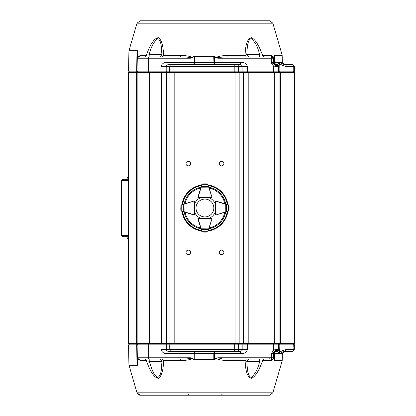<?xml version="1.0" encoding="UTF-8"?>
<svg xmlns="http://www.w3.org/2000/svg" width="416" height="416" viewBox="0 0 416 416"><rect width="100%" height="100%" fill="white"/><g stroke="black" fill="none" stroke-linecap="round" stroke-linejoin="round"><path stroke-width="0.62" d="M128.606 180.445L121.607 180.445L121.607 235.555L128.606 235.555M128.606 236.662L122.715 236.662L121.607 235.555M128.606 179.338L122.715 179.338L121.607 180.445M294.362 72.462L280.592 72.462L280.592 343.538L294.362 343.538L294.362 72.462L294.362 343.538M280.592 343.538L137.16 343.538L137.16 72.462L128.606 72.462L128.606 343.538L136.474 343.538L136.474 72.462M280.592 72.462L248.201 72.462L248.201 343.538M243.391 343.538L243.391 72.462L248.201 72.462M243.391 72.462L137.16 72.462M221.593 254.738A2.298 2.298 0 0 1 219.606 251.29A2.298 2.298 0 0 1 223.584 251.29A2.298 2.298 0 0 1 221.593 254.738M188.266 254.738A2.298 2.298 0 0 1 186.274 251.29A2.298 2.298 0 0 1 190.252 251.29A2.298 2.298 0 0 1 188.266 254.738M188.266 165.859A2.298 2.298 0 0 1 186.274 162.412A2.298 2.298 0 0 1 190.252 162.412A2.298 2.298 0 0 1 188.266 165.859M221.593 165.859A2.298 2.298 0 0 1 219.606 162.412A2.298 2.298 0 0 1 223.584 162.412A2.298 2.298 0 0 1 221.593 165.859M137.16 343.538L136.474 343.538M279.921 343.538L279.921 72.462L279.921 343.538L278.569 343.538A1.331 1.248 90 0 1 279.817 344.848L293.748 344.848L293.784 346.986L278.694 346.986L278.658 344.848L279.817 344.848L279.63 353.319L279.661 351.317L279.323 351.317L279.266 353.501L278.678 352.414L276.988 351.317L275.907 351.317L275.402 351.374L273.676 353.501L271.435 353.501L273.65 349.976L277.399 349.352L275.907 351.317L276.24 351.317L273.676 353.501L273.603 357.781L272.563 359.091L273.931 357.786L273.936 358.254L274.019 353.501L274.576 353.501A2.22 1.997 90 0 1 276.572 351.317M194.35 64.683A2.22 0.296 90 0 0 194.646 62.499L193.965 62.499L193.939 64.683L168.007 64.683C166.494 65.083 165.901 65.738 166.223 66.648L166.187 69.014L242.143 69.014L242.107 66.648C242.434 65.718 241.847 65.068 240.344 64.683L236.803 64.683A2.002 1.721 90 0 1 238.524 66.648L234.203 66.648L234.203 71.152L173.961 71.152L173.966 66.648L234.203 66.648L234.224 64.683L236.803 64.683M291.897 64.683A2.002 2.002 90 0 1 293.899 66.648L286.4 66.648C281.762 65.25 279.542 64.059 279.739 63.071L279.838 69.014L294.393 69.014L294.356 71.152L293.899 71.152L293.899 66.648L294.351 66.648A2.002 2.002 -90 0 0 292.354 64.683L284.528 64.683L279.625 62.499L282.329 62.499L284.549 64.683M292.516 72.462L292.516 72.462A1.331 1.248 -90 0 0 293.764 71.152L293.899 71.152A1.331 1.331 90 0 1 292.568 72.462L292.568 72.462M240.344 64.683L240.365 62.499C244.026 61.968 246.392 63.352 247.463 66.648L247.463 69.014L279.838 69.014L279.802 71.152A1.331 1.248 -90 0 1 278.554 72.462L279.921 72.462M173.976 72.462L173.961 71.152L169.692 71.152L169.692 66.648L160.924 66.648C162.001 63.352 164.367 61.968 168.028 62.499L168.007 64.683L234.224 64.683M276.208 64.683L273.988 62.499L273.905 57.346L273.9 58.214L272.204 56.909L273.536 58.219L271.294 58.219L271.367 62.499L273.614 62.499L275.335 64.626L276.962 64.683L275.839 64.683L277.332 66.648L273.582 66.024C271.939 64.423 271.201 63.248 271.367 62.499L274.638 64.355L273.582 66.024L273.582 71.152L279.058 71.152A1.331 1.331 90 0 1 277.727 72.462M292.172 64.683L284.528 64.683A2.002 1.872 -90 0 1 286.4 66.648M291.886 64.683A2.002 1.872 -90 0 1 293.758 66.648L293.764 71.152L279.058 71.152L279.016 64.563L278.959 66.648L276.962 64.683L278.652 63.586L279.25 62.499L279.016 64.563L278.652 63.586M193.83 56.472L194.657 56.269L194.652 56.56L193.97 56.763L193.83 56.472L191.433 57.746L191.61 58.037L190.304 58.219C191.308 57.892 191.36 57.678 190.46 57.564C189.145 57.413 189.4 57.08 180.118 56.909A2.22 0.692 90 0 0 180.783 55.307C193.149 56.207 190.122 57.19 191.433 57.746L190.304 58.219L137.285 58.219A1.331 1.331 90 0 1 138.616 56.909L148.663 56.909L148.647 71.152L137.129 71.152L138.466 72.462A1.331 1.331 90 0 1 137.134 71.152L137.093 69.014L160.924 69.014L160.924 66.648M167.383 72.462A1.331 1.16 -90 0 1 166.218 71.152L166.187 69.014L160.924 69.014L160.924 71.152L169.692 71.152A1.331 1.16 90 0 0 170.851 72.462M247.478 72.462L247.463 69.014L242.143 69.014L242.112 71.152A1.331 1.149 90 0 1 240.963 72.462M274.638 64.355L275.335 64.626L275.74 66.539M279.266 62.681L279.302 64.683L279.646 64.683L279.776 62.8M259.054 56.909L259.693 56.909L259.662 54.725C258.014 47.325 255.169 41.922 251.124 38.506C247.078 40.43 247.302 48.812 246.745 54.725L249.304 56.909M273.775 57.387L273.614 62.499L279.25 62.499M137.883 72.462A1.331 1.191 -90 0 1 136.687 71.152L137.129 71.152L137.093 69.014L128.606 69.014L128.643 71.152L136.687 71.152L136.978 50.742C137.587 50.872 137.857 52.047 137.79 54.267L136.937 51.033L137.4 51.033M144.726 56.909L146.338 55.307C150.368 43.971 154.367 38.1 158.34 37.7C161.528 39.645 163.259 45.516 163.545 55.307L162.406 56.909L159.728 56.909L161.918 54.725C161.398 48.812 161.652 40.43 157.685 38.506C153.691 41.917 150.862 47.325 149.204 54.725L149.131 56.909L150.368 56.909M159.9 56.909L159.541 56.909M194.657 56.269L214.568 56.472L214.422 56.763L213.741 56.56L214.001 64.683M247.463 66.648L238.524 66.648L238.524 71.152L234.203 71.152L234.218 72.462M272.984 56.909L270.13 56.909M214.568 56.472L218.093 58.219C214.989 57.637 218.39 57.2 228.301 56.909L272.204 56.909L271.31 56.909L271.294 58.219L218.093 58.219L216.788 58.037L216.96 57.746C216.351 56.696 219.924 55.884 227.677 55.307L245.066 55.307C245.487 43.924 247.686 38.059 251.675 37.71C255.408 39.598 259.033 45.464 262.548 55.307L264.139 56.909M246.303 56.909L245.066 55.307L246.745 54.725L259.662 54.725L262.548 55.307L270.712 55.307L273.738 57.049L274.383 55.058A1.113 0.998 90 0 1 274.42 55.349L273.905 57.346M270.712 55.307A2.22 1.893 90 0 0 272.527 56.909L273.307 56.909M137.613 54.553L137.545 57.444L137.743 56.883L140.592 55.307L146.338 55.307L149.204 54.725L161.918 54.725L163.545 55.307L180.783 55.307M137.686 57.283L137.743 56.883M180.118 56.909L148.663 56.909M228.301 56.909A2.22 0.655 90 0 1 227.677 55.307M138.814 56.909L138.814 56.909A2.22 1.851 90 0 0 140.592 55.307M269.641 20.8L140.213 20.8L269.646 20.8L272.844 23.197L282.157 55.058L282.329 62.499M137.634 50.742L128.965 50.742L137.015 23.197L140.213 20.8L137.015 23.197L272.844 23.197M188.469 394.644L187.496 395.2L188.583 394.644M222.882 395.2L221.91 394.644M222.747 395.2L221.796 394.644M259.74 359.091L259.709 361.275L246.797 361.275C247.354 367.188 247.13 375.57 251.176 377.494C255.211 374.083 258.055 368.675 259.709 361.275L262.595 360.693C259.08 370.536 255.455 376.402 251.722 378.29C247.738 377.941 245.539 372.076 245.123 360.693L246.797 361.275L248.976 359.091L260.697 359.091M159.952 359.091L161.97 361.275L149.25 361.275C151.679 368.046 153.114 375.123 157.732 377.494C161.741 375.123 161.372 368.046 161.97 361.275L163.602 360.693C163.316 370.484 161.574 376.355 158.387 378.3C154.409 377.9 150.41 372.029 146.385 360.693L149.25 361.275L149.178 359.091L148.221 359.091M200.502 395.2L212.15 395.2M149.178 359.091L162.464 359.091L163.602 360.693L180.846 360.693A2.22 0.692 -90 0 0 180.18 359.091C189.467 358.92 189.212 358.587 190.523 358.436C191.428 358.322 191.376 358.108 190.367 357.781L191.672 357.963L191.5 358.254C190.19 358.81 193.216 359.793 180.846 360.693M139.038 359.091L138.856 359.091A2.22 1.846 90 0 1 140.629 360.693L146.385 360.693L144.877 359.091M272.272 359.091L271.372 359.091L271.362 357.781L273.931 357.786L273.806 358.613L274.451 360.651A1.113 0.998 90 0 1 274.409 360.942L273.936 358.654M264.066 359.091L262.595 360.693L271.44 360.693M275.803 349.461L275.402 351.374L271.435 353.501L271.362 357.781L218.156 357.781L217.027 358.254L216.85 357.963L218.156 357.781L222.066 358.888L228.368 359.091A2.22 0.655 90 0 0 227.739 360.693L245.123 360.693L246.36 359.091M273.806 358.613L270.748 360.693A2.22 1.893 -90 0 1 272.563 359.091M162.328 359.091L138.85 359.091M137.717 358.691L137.826 361.733L137.576 358.524L137.644 361.442L136.968 364.967L136.718 344.848L137.186 344.848L137.15 346.986L148.715 346.986L148.715 344.848L169.764 344.848L169.733 346.986L148.715 346.986L148.73 359.091M140.629 360.693L137.774 359.117M193.892 359.528L194.038 359.237L194.719 359.44L194.724 359.731L193.892 359.528L190.367 357.781L137.337 357.781A1.331 1.331 -90 0 0 138.674 359.091L137.337 357.781L137.15 346.986L137.337 357.781M194.475 351.317L194.012 351.317L194.028 353.501L194.714 353.501A2.22 0.291 90 0 0 194.418 351.317M213.803 359.731L213.814 353.501L214.495 353.501L214.474 351.317L214.068 351.317L213.814 353.501L194.714 353.501L194.719 359.44L214.49 359.237L214.635 359.528L194.724 359.731M194.012 351.317L168.074 351.317L168.095 353.501C164.434 354.032 162.068 352.648 160.992 349.352L166.291 349.352C165.979 350.282 166.572 350.938 168.074 351.317L240.412 351.317C241.909 350.943 242.502 350.288 242.18 349.352L247.53 349.352C246.454 352.648 244.088 354.032 240.432 353.501L240.412 351.317M227.739 360.693C219.986 360.116 216.419 359.304 217.027 358.254L214.635 359.528M228.368 359.091L271.372 359.091M292.115 351.317L284.534 351.317L279.63 353.319M291.881 351.317L292.297 351.317A2.002 2.002 -90 0 0 294.294 349.352L293.883 349.352A2.002 2.002 90 0 1 291.881 351.317A2.002 1.872 -90 0 0 293.743 349.352L293.925 346.986L293.743 349.352L286.406 349.352L284.534 351.317L291.871 351.317M272.927 359.091L270.733 359.091M137.644 361.447L137.826 361.733C137.888 363.953 137.618 365.128 137.004 365.258L136.968 364.967L137.426 364.967M274.706 351.645L273.65 349.976L273.65 346.986L238.633 346.986L238.602 344.848L273.65 344.848L273.65 346.986L278.694 346.986L278.652 349.352A2.002 2.002 90 0 1 276.65 351.317M276.988 351.317L278.99 349.352L279.287 353.319M278.673 352.414L279.037 351.437L279.079 344.848A1.331 1.331 90 0 0 277.748 343.538M279.796 353.2L279.755 352.929C279.531 351.962 281.746 350.766 286.406 349.352M294.294 349.352L294.336 346.986L293.925 346.986L293.748 344.848A1.331 1.248 -90 0 0 292.5 343.538L292.552 343.538A1.331 1.331 90 0 1 293.883 344.848L294.299 344.848L294.294 349.352L292.297 351.317M171.506 351.317A2.002 1.742 90 0 1 169.77 349.352L169.733 346.986L174.039 346.986L174.039 344.848L234.281 344.848L234.281 346.986L174.039 346.986L174.06 351.317M167.45 343.538A1.331 1.16 90 0 0 166.291 344.848L166.291 349.352L234.281 349.352L234.281 346.986L238.633 346.986L238.597 349.352A2.002 1.721 90 0 1 236.876 351.317M137.909 343.538A1.331 1.191 90 0 0 136.718 344.848L128.643 344.848L128.606 346.986L136.687 346.986M136.968 364.967L128.918 364.967L137.015 392.803C137.79 394.436 138.856 395.236 140.213 395.2L137.015 392.803L272.844 392.803L282.157 360.942L274.409 360.942M217.407 201.484L215.816 200.996A0.556 0.556 0 0 0 215.093 201.526L215.093 203.518A11.107 11.107 0 0 0 209.414 197.834L211.401 197.834A0.556 0.556 0 0 0 211.936 197.116A0.556 0.556 0 0 1 211.957 197.278L211.406 197.834A0.556 0.556 0 0 0 211.931 197.116L208.473 186.399L201.386 186.399L200.985 187.122L201.906 184.205L203.954 183.856M192.457 214.516L194.043 215.004A0.556 0.556 0 0 0 194.766 214.474L194.766 201.531A0.556 0.556 0 0 0 194.21 200.975L194.766 201.531A0.556 0.556 0 0 0 194.043 200.996A0.556 0.556 0 0 1 194.21 200.975L194.766 201.531L194.766 203.518A11.107 11.107 0 0 1 200.45 197.834L198.458 197.834L197.902 197.278A0.556 0.556 0 0 0 198.458 197.834L197.902 197.278A0.556 0.556 0 0 1 197.928 197.116L200.985 187.122M201.625 230.984A23.218 23.218 0 0 1 181.948 211.302M181.948 204.698A23.218 23.218 0 0 1 201.625 185.016M208.234 185.016A23.218 23.218 0 0 1 227.911 204.698M227.911 211.302A23.218 23.218 0 0 1 208.234 230.984M192.457 201.484L183.331 204.459L183.331 211.541L184.049 211.947L181.132 211.021L180.788 208.978M198.416 195.525L197.922 197.116A0.556 0.556 0 0 0 198.458 197.834L211.401 197.834L211.734 197.278L198.125 197.278L198.458 197.834L198.068 197.673M217.407 214.516L215.816 215.004A0.556 0.556 0 0 1 215.649 215.025L215.093 214.469A0.556 0.556 0 0 0 215.816 215.004L226.528 211.541L226.528 204.459L225.81 204.053L228.727 204.979L229.076 207.022M201.178 229.507L201.822 231.629A0.556 0.556 0 0 0 201.838 231.676L202.296 232.019L201.822 231.629L200.985 228.878L201.386 229.601L208.473 229.601L211.931 218.884A0.556 0.556 0 0 0 211.401 218.166L211.957 218.722A0.556 0.556 0 0 1 211.931 218.884L211.448 220.475L211.936 218.884A0.556 0.556 0 0 0 211.406 218.166L209.414 218.166A11.107 11.107 0 0 0 215.093 212.482L215.093 214.474A0.556 0.556 0 0 0 215.649 215.025L215.093 214.469L215.093 201.531L215.649 200.975A0.556 0.556 0 0 0 215.093 201.531L215.649 200.975A0.556 0.556 0 0 1 215.816 200.996L225.81 204.053M198.416 220.475L197.922 218.884A0.556 0.556 0 0 1 198.458 218.166L198.458 218.166A0.556 0.556 0 0 0 197.902 218.722L198.458 218.166L211.401 218.166L211.734 218.722L211.401 218.166L211.791 218.327M194.542 214.469A0.333 0.333 0 0 1 194.21 214.802L194.766 214.469L194.21 215.025A0.556 0.556 0 0 0 194.766 214.469L194.766 212.482A11.107 11.107 0 0 0 200.45 218.166M227.469 211.437L215.816 215.004M228.92 210.61L228.561 211.104A0.556 0.556 0 0 0 228.602 211.089L229.076 208.9L228.951 210.636L229.076 207.1L228.602 204.911A0.556 0.556 0 0 0 228.561 204.896L227.698 204.63M229.076 207.1L228.951 205.358M228.727 204.979L228.951 205.364L228.727 204.979M215.259 214.864L215.093 214.469L215.649 214.802L215.649 201.198L215.093 201.531L215.259 201.136M228.561 211.104L228.561 204.896M226.439 211.754L228.654 210.891M225.81 211.947L225.742 204.266L215.748 201.209A0.333 0.333 0 0 0 215.649 201.198L215.649 200.975M228.654 205.109L226.439 204.246M211.718 197.184A0.333 0.333 0 0 1 211.734 197.278L211.401 197.834L211.791 197.673M208.369 185.458L211.931 197.116M207.542 184.012L205.837 183.851L207.563 183.981L208.036 184.371A0.556 0.556 0 0 0 208.021 184.324L205.826 183.851L202.29 183.981L201.838 184.324A0.556 0.556 0 0 0 201.822 184.371L201.178 186.493M201.906 184.205L202.322 184.012L201.906 184.205M204.032 183.851L202.322 184.012M208.036 184.371L202.036 184.278M208.686 186.493L207.823 184.278M208.879 187.122L201.193 187.184L198.141 197.184A0.333 0.333 0 0 0 198.125 197.278L197.902 197.278M200.985 228.878L197.928 218.884A0.556 0.556 0 0 1 197.902 218.722L198.458 218.166L198.125 218.722A0.333 0.333 0 0 1 198.458 218.39M202.322 231.988L205.826 232.149L207.953 231.795L205.91 232.144M205.837 232.149L208.021 231.676A0.556 0.556 0 0 0 208.036 231.629L207.574 232.019M207.953 231.795L207.563 232.019L207.953 231.795M211.931 218.884L208.686 229.507M197.902 218.722L198.125 218.722A0.333 0.333 0 0 0 198.141 218.816L201.193 228.816L208.879 228.878M194.6 214.864L194.766 214.469L194.21 215.025A0.556 0.556 0 0 1 194.048 215.004L184.049 211.947M194.766 212.482L194.766 203.518M183.425 204.246L181.298 204.896A0.556 0.556 0 0 0 181.256 204.911L180.908 205.364L181.298 204.896L194.048 200.996M180.939 205.39L180.783 208.9L181.256 211.089A0.556 0.556 0 0 0 181.298 211.104L183.425 211.754M180.783 208.9L180.913 210.642M181.132 211.021L180.908 210.636L181.132 211.021M194.6 201.136L194.766 201.531L194.21 201.198L194.21 215.025M184.049 204.053L184.116 211.734L194.111 214.791A0.333 0.333 0 0 0 194.21 214.802M196.009 208A8.918 8.918 0 0 0 209.388 215.722A8.918 8.918 0 0 0 209.388 200.278A8.918 8.918 0 0 0 196.009 208M128.606 178.001L127.161 178.001L128.606 176.894M128.606 237.999L127.161 237.999L128.606 239.106M294.195 343.538L294.195 72.462M274.321 72.462L274.321 343.538M239.86 343.538L239.86 72.462M235.05 343.538L235.05 72.462M174.808 343.538L174.808 72.462M169.998 343.538L169.998 72.462M166.468 72.462L166.468 343.538M161.658 343.538L161.658 72.462M149.38 343.538L149.38 72.462M293.025 72.462A1.331 1.331 -90 0 0 294.356 71.152L293.025 72.462M273.598 72.462L273.582 71.152L238.524 71.152A1.331 1.149 90 0 1 237.38 72.462M292.354 64.683L294.351 66.648L294.356 71.152M277.259 72.462A1.331 1.331 -90 0 0 278.59 71.152L278.59 66.648A2.002 2.002 -90 0 0 276.588 64.683M160.94 72.462L160.924 71.152L148.647 71.152L148.663 72.462M171.434 64.683A2.002 1.742 -90 0 0 169.692 66.648L173.966 66.648L173.982 64.683M278.959 66.648L277.332 66.648M214.406 64.683L214.427 62.499L194.646 62.499L194.652 56.56L213.741 56.56L213.736 56.269M276.541 64.683A2.22 1.997 90 0 1 274.544 62.499L274.42 55.349L282.204 55.349M137.285 58.219L137.093 69.014L137.285 58.219L138.616 56.909M168.028 62.499L193.965 62.499L193.97 56.763L191.61 58.037M216.788 58.037L214.422 56.763L214.427 62.499L240.365 62.499M128.965 50.742L128.918 51.033L136.937 51.033M274.383 55.058L282.157 55.058M279.266 353.501L274.576 353.501L274.451 360.651L282.204 360.651L282.157 360.942M282.204 360.651L282.329 353.501L279.64 353.501M137.602 365.258L128.965 365.258M168.095 353.501L194.028 353.501L194.038 359.237L191.672 357.963M241.03 343.538A1.331 1.149 90 0 1 242.18 344.848L242.18 349.352L234.281 349.352L234.302 351.317M216.85 357.963L214.49 359.237L214.495 353.501L240.432 353.501M277.399 349.352L278.99 349.352M160.992 349.352L161.002 343.538M247.53 349.352L247.541 343.538M137.15 346.986L137.186 344.848L138.523 343.538A1.331 1.331 -90 0 0 137.186 344.848L148.715 344.848L148.725 343.538M170.924 343.538A1.331 1.16 90 0 0 169.764 344.848L174.039 344.848L174.049 343.538M234.291 343.538L234.281 344.848L238.602 344.848A1.331 1.149 90 0 0 237.453 343.538M273.66 343.538L273.65 344.848L278.658 344.848A1.331 1.331 90 0 0 277.321 343.538M294.299 344.848A1.331 1.331 -90 0 0 292.968 343.538L294.299 344.848L294.336 346.986M200.954 228.779A21.159 21.159 0 0 1 184.153 211.978M184.153 204.022A21.159 21.159 0 0 1 200.954 187.221M208.905 187.221A21.159 21.159 0 0 1 225.711 204.022M225.711 211.978A21.159 21.159 0 0 1 208.905 228.779M227.282 211.5A22.62 22.62 0 0 1 208.426 230.35M208.426 185.65A22.62 22.62 0 0 1 227.282 204.5M182.582 204.5A22.62 22.62 0 0 1 201.432 185.65M201.432 230.35A22.62 22.62 0 0 1 182.582 211.5M201.536 230.693A22.948 22.948 0 0 1 182.234 211.39M182.234 204.61A22.948 22.948 0 0 1 201.536 185.307M208.322 185.307A22.948 22.948 0 0 1 227.625 204.61M227.625 211.39A22.948 22.948 0 0 1 208.322 230.693M185.006 203.762A20.368 20.368 0 0 1 200.694 188.074M209.17 188.074A20.368 20.368 0 0 1 224.853 203.762M224.853 212.238A20.368 20.368 0 0 1 209.17 227.926M200.694 227.926A20.368 20.368 0 0 1 185.006 212.238M215.316 201.531A0.333 0.333 0 0 1 215.649 201.198M198.458 197.61A0.333 0.333 0 0 1 198.125 197.278M198.125 218.722L211.734 218.722A0.333 0.333 0 0 1 211.718 218.816M202.036 231.722L207.823 231.722M181.21 205.109L181.21 210.891M127.161 178.001L127.161 179.338M127.161 236.662L127.161 237.999M294.351 66.648L294.393 69.014M128.643 71.152L129.974 72.462M247.333 56.909L248.628 56.909M161.257 56.909L159.994 56.909M128.918 51.033L128.606 69.014M161.309 359.091L160.056 359.091M147.43 359.091L145.839 359.091M261.487 359.091L263.089 359.091M247.39 359.091L248.685 359.091M282.329 353.501L284.549 351.317M128.643 344.848L129.974 343.538M128.918 364.967L128.606 346.986M141.04 360.693L140.956 359.091M272.844 392.803L269.646 395.2L140.213 395.2M269.355 358.758L269.688 359.091M198.458 218.166L198.068 218.327"/></g></svg>
